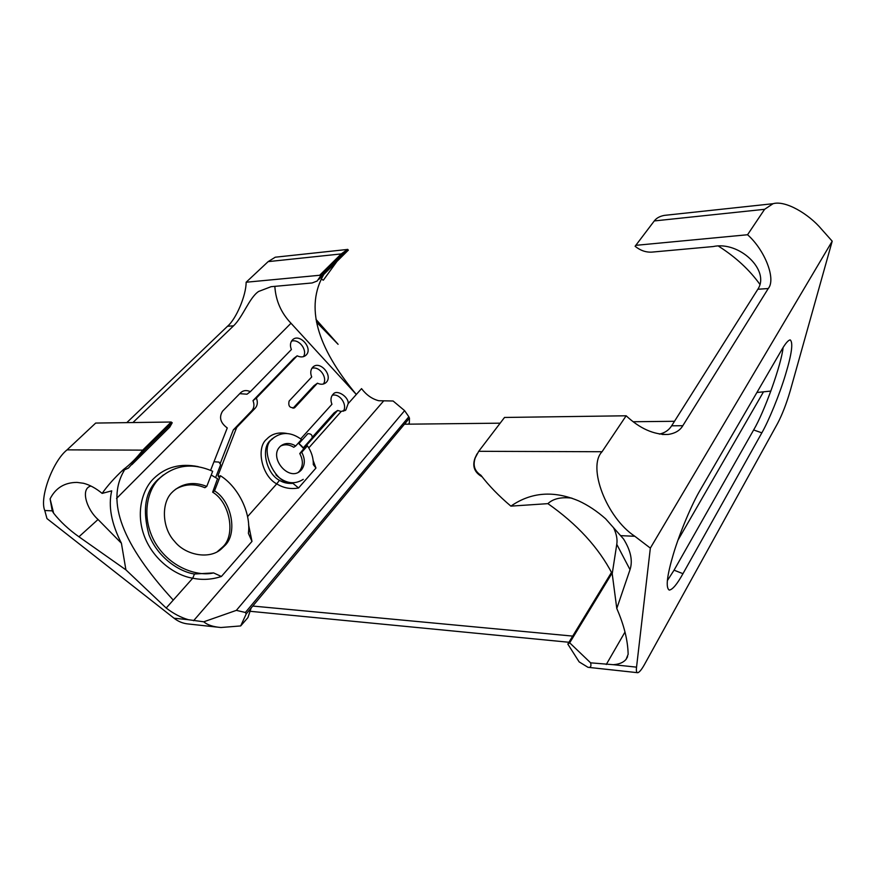 <?xml version="1.0" encoding="UTF-8"?>
<svg xmlns="http://www.w3.org/2000/svg" width="876" height="876" viewBox="0 0 876 876"><rect width="100%" height="100%" fill="white"/><g stroke="black" fill="none" stroke-linecap="round" stroke-linejoin="round"><path stroke-width="1.31" d="M674.498 421.29L633.162 421.739M500.152 423.174L404.427 424.214M252.792 606.05L572.696 636.096M249.901 611.273L568.94 642.261M215.649 477.508L220.653 464.707L218.978 462.09L213.974 461.761M217.806 478.898L211.215 475.022M307.531 434.058L307.892 433.653C311.1 433.686 312.502 435.12 312.108 437.956L303.315 447.789M298.223 472.372L299.45 471.189C303.205 466.163 303.315 460.294 299.767 453.571L303.895 448.545M300.72 438.876L331.938 404.274C330.427 400.398 330.701 397.178 332.77 394.616L333.219 394.167C336.888 388.9 349.13 397.2 348.144 403.661L345.878 409.946L341.202 411.457L337.643 410.461L305.231 446.727L304.662 447.713L307.454 445.862L301.727 452.279C305.275 459.024 305.176 464.904 301.421 469.93L300.271 471.047C288.456 481.592 268.888 457.787 279.772 446.87L280.561 446.092C285.05 442.687 290.098 442.643 295.705 445.972L293.767 447.275C289.321 444.493 284.952 444.066 280.67 446.004M217.248 551.738L222.548 547.117C236.049 535.324 229.939 502.342 212.649 492.17L217.522 478.712M248.565 524.669L251.981 541.401L248.379 533.342C251.237 513.336 238.414 486.99 220.402 475.723L214.521 490.899C231.844 501.094 237.976 534.13 224.464 545.945L221.267 549.011C209.43 559.852 185.296 555.22 174.543 541.324C161.742 527.845 161.118 502.189 172.43 492.049L173.229 491.25C182.799 483.005 193.979 481.395 206.747 486.421L204.874 487.713C194.428 483.377 184.595 483.924 175.386 489.388M274.298 437.255L270.487 440.343C260.61 448.085 266.227 473.577 279.433 480.322L276.739 483.87C261.935 476.325 255.672 447.756 266.742 439.117C271.637 433.883 278.294 431.988 286.726 433.445M163.44 474.912L157.625 479.84C145.12 491.633 142.23 509.963 148.964 534.82C157.888 557.716 179.186 571.743 194.45 574.01L192.753 578.193C176.58 575.828 153.979 560.979 144.54 536.714C135.178 512.438 142.755 488.885 153.793 478.471C165.608 467.017 180.423 463.075 198.239 466.645M78.939 536.78C68.678 529.498 60.236 521.636 53.622 513.183L50.096 498.86C55.626 487.954 64.583 482.468 76.989 482.402L83.483 483.267C89.648 484.855 95.867 488.228 102.153 493.396L111.723 490.845C108.098 505.934 111.329 523.399 121.414 543.24L125.903 569.849L78.939 536.78L98.046 519.479L121.414 543.24M90.984 486.049C80.296 488.392 86.275 508.989 98.046 519.479M253 400.617L293.745 358.426L297.161 355.82L256.383 398.076L253 400.617C254.544 404.613 254.16 407.953 251.861 410.658L233.323 429.919L220.336 463.207M239.75 393.663L246.999 394.211L250.372 391.649L291.39 349.546C289.879 345.681 290.208 342.505 292.354 340.03L292.387 339.998C299.198 332.617 313.345 348.133 306.151 355.032L305.998 355.196C303.589 357.255 300.654 357.463 297.161 355.82M291.489 341.147C299.099 338.607 307.728 350.148 303.479 356.652M294.314 407.909L294.851 407.526C289.901 408.358 287.996 406.201 289.124 401.055L311.703 376.965C310.192 373.099 310.498 369.902 312.601 367.383L312.852 367.143C319.795 360.091 333.219 375.41 326.321 382.286L325.949 382.648C323.583 384.575 320.747 384.761 317.451 383.195L313.969 385.703L293.011 408.249M311.911 368.27C319.587 365.894 327.821 377.72 323.408 384.027M312.513 436.993L334.095 412.859L337.643 410.461M332.245 395.273C339.965 393.072 347.805 405.172 343.261 411.282M295.705 445.972L301.53 439.511C291.423 432.109 282.083 431.572 273.509 437.912L272.403 439.018C258.124 447.986 275.568 485.764 292.923 483.333L298.563 487.965C290.766 489.421 283.495 488.052 276.739 483.87L247.558 516.643M279.433 480.322C283.397 482.764 287.897 483.771 292.923 483.333M206.747 486.421L212.682 471.277C192.523 462.528 174.871 464.827 159.75 478.176L159.432 478.504C148.219 488.545 140.072 515.876 154.986 542.397C170.338 568.688 198.743 576.671 213.58 572.915L221.398 576.474C211.828 579.627 202.279 580.197 192.753 578.193L166.199 608.032C173.525 613.671 180.96 617.569 188.493 619.737L203.758 621.796L236.367 610.364L404.613 410.647L408.84 416.779L245.379 612.477L246.211 613.945L251.149 608.01L247.908 617.624L240.67 625.935L246.211 613.945M194.45 574.01L213.58 572.915M132.922 422.55L233.553 325.828C242.926 316.926 249.277 297.763 258.562 291.489L271.089 286.693L312.141 282.959L317.2 280.999L320.605 275.929L319.663 275.272L341.257 253.92L347.619 249.331L348.374 250.197L342.198 254.555L320.605 275.929M404.613 410.647L393.105 401L378.76 400.726C372.147 399.04 366.409 395.01 361.536 388.626L356.324 394.474L290.996 323.244C281.13 312.929 275.743 300.632 274.834 286.353M294.851 407.526L317.451 383.195M250.372 391.649C246.594 389.951 243.397 390.269 240.78 392.612L222.559 411.183C218.814 417.305 220.391 422.9 227.267 427.948L210.601 470.335M233.323 429.919L236.695 427.433L218.047 475.394L219.471 476.38M236.695 427.433L255.255 408.139C257.555 405.446 257.927 402.084 256.383 398.076M408.479 424.17L409.333 422.977L409.464 418.17L251.149 608.01M409.464 418.17L408.84 416.779M236.367 610.364L245.379 612.477M203.758 621.796C207.393 624.938 213.109 626.844 220.916 627.512L240.67 625.935M102.153 493.396C107.43 485.786 114.493 477.858 123.352 469.613C130.502 464.17 136.963 457.677 142.722 450.133L171.159 422.024L95.692 423.064L67.069 449.859C52.691 461.225 39.289 498.017 44.775 510.511L46.965 518.581L174.028 618.204C178.343 621.632 183.226 623.57 188.69 624.019L217.237 627.117M53.622 513.183L52.221 510.839L50.096 498.86M171.159 422.024L172.222 422.758L143.795 450.888L128.411 468.08L121.906 471.014M172.222 422.758L169.813 427.061L131.904 464.63M313.159 460.524L315.951 468.036L313.301 464.598C313.477 458.006 311.527 451.764 307.454 445.862M315.951 468.036L298.563 487.965M251.981 541.401L221.398 576.474M342.198 254.555L341.257 253.92L268.144 261.628L246.134 282.236C246.178 295.409 236.17 319.017 227.519 326.255L126.79 422.637M268.144 261.628L275.272 257.205L347.235 249.474M405.687 422.703L405.358 424.203M246.134 282.236L319.663 275.272M315.984 319.401L338.103 344.312L316.51 322.127M166.199 608.032L125.903 569.849M218.047 475.394L218.529 477.026L220.402 475.723M214.521 490.899L212.649 492.17M301.727 452.279L299.767 453.571M321.218 279.105L323.343 280.189L336.942 261.442M323.759 274.506C305.374 306.326 316.225 346.316 356.324 394.474L348.144 403.661M124.129 470.653C105.886 501.4 122.268 544.554 173.262 600.093M671.936 214.565L664.347 215.386C659.781 216.241 656.42 218.091 654.284 220.938L635.1 246.276C640.268 250.47 645.831 252.419 651.788 252.124L713.097 246.561C739.289 240.78 770.409 270.421 757.839 289.255L671.64 425.813C668.848 430.204 664.742 432.974 659.343 434.102M783.078 347.564C781.6 363.836 764.518 411.731 753.634 429.963L674.06 570.177L667.337 580.646M635.691 245.346L747.557 234.746L764.606 209.309L773.048 203.703C785.301 200.078 808.712 213.853 821.578 229.238L832.2 241.185L790.185 390.97C786.44 403.694 782.268 414.479 777.669 423.294L644.846 663.844C641.933 669.154 639.6 672.111 637.848 672.713C636.534 672.757 636.096 670.907 636.545 667.151L650.342 548.102L832.2 241.185M590.621 662.836L569.685 642.82L567.823 644.101L579.156 661.895L587.982 667.304C590.599 667.819 591.475 666.329 590.621 662.836L613.255 664.687C619.113 664.304 623.394 662.519 626.099 659.332L628.147 654.284C627.829 640.345 624.04 625.07 616.781 608.481L630.019 569.663C632.921 560.75 630.742 550.5 623.504 538.926L605.59 518.767C596.917 511.113 587.949 505.156 578.686 500.897L578.686 500.897C553.72 490.363 531.119 492.104 510.883 506.131C498.849 495.947 488.863 485.665 480.924 475.263C474.562 471.135 472.679 465.298 475.285 457.765L478.712 451.304L602.042 451.731L626.154 415.782C639.863 428.583 653.846 434.803 668.07 434.452C675.057 433.445 679.962 430.543 682.809 425.714L768.252 288.532C776.245 279.148 764.868 250.054 747.557 234.746M602.042 451.731C587.172 466.798 606.455 517.694 634.826 536.276L650.342 548.102M761.846 432.843C768.559 421.181 779.344 395.131 785.465 374.775C791.751 354.057 793.327 342.428 790.185 339.888C788.159 340.238 785.334 343.556 781.71 349.842L700.242 489.969C692.358 503.152 680.115 531.612 673.447 553.884C666.943 575.762 665.552 587.829 669.253 590.085C672.56 589.679 677.126 584.215 682.962 573.681L761.846 432.843L753.634 429.963M567.823 644.101L611.503 572.4M756.908 392.492L770.869 391.079M611.974 573.298L569.685 642.82M626.154 415.782L504.51 417.458L478.712 451.304M481.953 476.697C474.442 472.438 472.12 466.24 475 458.115L477.015 453.888M571.908 498.137C561.133 496.845 553.128 498.674 547.905 503.645L510.883 506.131M547.905 503.645C577.109 524.122 598.549 547.489 612.215 573.747L616.77 544.325C617.569 539.55 616.54 534.119 613.704 528.009M616.781 608.481L612.215 573.747M718.813 246.353C735.785 257.194 749.473 269.863 759.864 284.328M782.826 347.958L782.892 348.768M298.377 443.015L301.749 446.092M303.961 448.873L298.322 443.081M301.782 446.125L304.016 448.83M303.26 479.347C294.303 485.03 285.193 483.541 275.929 474.891M290.996 323.244L116.552 498.455M383.403 401.219L193.585 620.712M188.493 619.737L174.028 618.204M143.795 450.888L142.722 450.133L67.069 449.859M308.779 447.877L341.202 411.457M52.221 510.839L44.775 510.511M233.553 325.828L227.519 326.255M295.004 407.373L294.117 408.008M237.33 426.842L233.958 429.328M255.255 408.139L251.861 410.658M654.284 220.938L764.606 209.309M606.269 664.501L624.993 632.045M677.936 540.218L763.204 392.339M620.591 535.652L634.826 536.276M613.255 664.687L636.545 667.151M757.839 289.255L768.252 288.532M671.64 425.813L682.809 425.714M630.019 569.663L616.77 544.325M674.06 570.177L682.962 573.681M307.783 433.74L299.034 443.453M298.42 442.971L304.06 448.775M298.3 472.306L300.271 471.047M219.35 550.183L221.267 549.011M304.826 356.072L305.998 355.196M324.777 383.48L325.949 382.648M344.695 410.745L345.878 409.946M159.75 478.176L157.943 479.511M348.166 250.317L318.886 279.324M273.509 437.912L271.593 439.248M233.75 429.525L237.122 427.05M626.099 659.332L627.588 656.704M589.143 667.435L637.29 672.658M664.347 215.386L773.048 203.703M662.256 434.474L668.07 434.452"/></g></svg>

